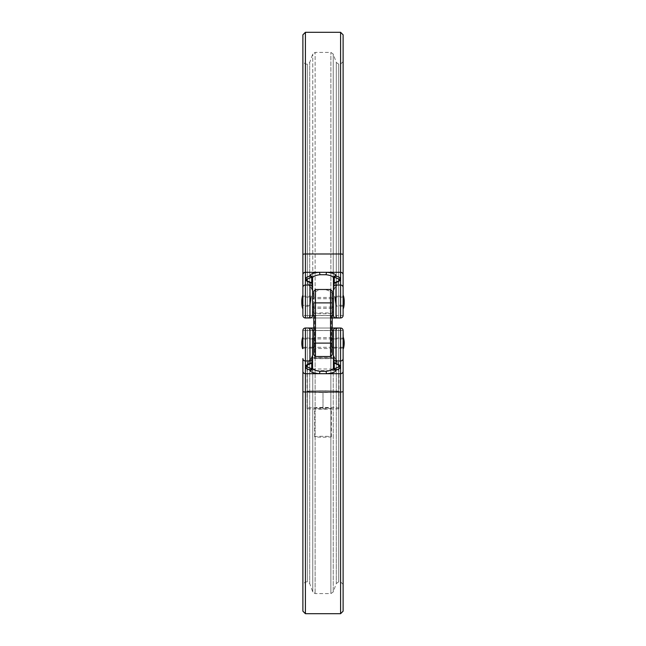 <?xml version="1.0" encoding="UTF-8"?>
<svg xmlns="http://www.w3.org/2000/svg" width="646" height="646" viewBox="0 0 646 646"><rect width="100%" height="100%" fill="white"/><g stroke="black" fill="none" stroke-linecap="round" stroke-linejoin="round"><path stroke-width="0.48" stroke-dasharray="3.23 2.42" d="M330.542 289.489L330.542 302.893L313.786 302.893L313.786 308.336L313.786 297.451L313.786 348.549L313.786 343.107L313.786 348.549L332.214 348.549L332.214 291.168M332.214 354.832L332.214 348.549M332.214 302.893L332.214 308.336L332.214 302.893L330.542 302.893L330.542 343.107L315.458 343.107L315.458 289.489M313.786 328.023L332.214 328.023M312.527 344.778L312.527 330.542L333.473 330.542L333.473 367.945L333.473 330.542A2.511 2.511 0 0 1 335.985 328.023L310.015 328.023A2.511 2.511 0 0 1 312.527 330.542L312.527 344.778M343.422 337.575L343.422 348.638M343.107 611.189L343.107 358.538A2.511 2.431 0 0 1 340.595 360.969L335.985 360.969L335.985 328.023A2.511 2.511 0 0 0 333.473 330.542A2.511 2.511 0 0 1 335.985 328.023L340.595 328.023L335.597 328.023L340.595 328.023L340.595 366.177A1.672 1.599 -29.4 0 1 339.134 365.378A1.672 1.599 150.6 0 1 338.997 365.047L338.997 366.25A16.158 4.183 180 0 1 334.806 368.503L333.473 367.784L334.289 369.472L335.985 369.98A1.672 1.179 74.5 0 1 334.806 368.503M302.893 337.575L302.893 330.542A2.511 2.511 0 0 1 305.405 328.023L307.334 328.023L305.405 328.023L305.405 581.868L305.405 330.469L307.334 330.469L307.334 328.023L315.127 328.023L307.334 328.023L307.334 330.469L305.405 330.469L305.405 328.023L310.015 328.023A2.511 2.511 0 0 1 312.527 330.542M302.578 337.575L302.578 348.638M312.527 343.107L312.527 338.076L312.527 343.107M333.473 338.076L333.473 348.129L333.473 338.076L343.107 338.076M333.473 344.778L333.473 343.107M332.948 328.023L335.597 328.023A2.511 2.358 -90 0 0 333.239 330.518L336.3 330.518L333.239 330.518A2.511 2.358 -90 0 1 335.597 328.023M330.873 328.023L315.127 328.023L330.873 328.023L330.873 330.469L333.239 330.518L333.239 591.938L333.239 330.518L315.127 330.469L315.127 593.593L315.127 330.469L330.873 330.469L330.873 593.593L330.873 328.023M305.405 613.7L305.405 392.009L340.595 392.009A2.511 0.598 180 0 0 343.107 391.411L343.107 358.538M311.711 362.931A1.672 0.404 -136.1 0 0 311.784 362.899L312.527 361.033L311.711 362.479L311.711 357.537A16.756 16.756 0 0 0 306.882 365.329L306.866 365.378A1.672 1.599 -150.6 0 1 305.405 366.177L305.405 367.501A17.781 4.603 0 0 0 310.015 369.98L311.711 369.472L312.527 367.784L311.194 368.503A16.158 4.183 180 0 1 307.003 366.25L307.003 365.047A16.158 4.183 180 0 1 311.194 362.786L312.527 361.033L311.711 362.931L310.015 363.698A17.781 4.603 0 0 0 305.405 366.177L305.405 360.969A2.511 2.431 0 0 1 302.893 358.538L302.893 611.189M302.893 343.107L302.893 348.129L302.893 343.107M335.985 370.368A2.511 2.431 180 0 1 333.473 367.945C333.175 369.585 330.704 370.691 326.077 371.272L319.923 371.272A2.511 0.735 -85.3 0 1 319.189 373.695L326.811 373.695C332.553 373.122 335.613 372.015 335.985 370.368L335.985 369.98A17.781 4.603 0 0 0 340.595 367.501L340.595 366.177A17.781 4.603 0 0 0 335.985 363.698L334.289 362.931L333.473 361.033L334.806 362.786A16.158 4.183 180 0 1 338.997 365.047A16.158 4.183 180 0 0 334.806 362.786L333.473 361.033L334.216 362.899A1.672 0.404 -43.9 0 1 334.289 362.479L334.289 357.537L334.289 362.479A1.672 0.404 136.1 0 0 334.184 362.826M302.893 348.129L312.527 348.129L312.527 338.076L302.893 338.076M319.923 371.272C315.296 370.691 312.825 369.585 312.527 367.945A2.511 2.431 0 0 1 310.015 370.368C310.387 372.015 313.447 373.122 319.189 373.695L305.405 373.695L305.405 367.501A1.672 1.599 150.6 0 0 307.003 366.25M311.711 362.979L311.711 357.537A16.756 16.756 0 0 0 306.882 365.329L306.874 365.37M311.816 362.826A1.672 0.404 43.9 0 0 311.711 362.479L311.194 362.786A16.158 4.183 180 0 0 307.003 365.047A1.672 1.599 29.4 0 1 306.866 365.378A1.672 1.599 -150.6 0 0 307.003 365.047M339.126 365.37L339.118 365.329A16.756 16.756 0 0 0 334.289 357.537L334.289 362.979M312.761 330.518L309.7 330.518L312.761 330.518A2.511 2.358 90 0 0 310.403 328.023A2.511 2.358 90 0 1 312.761 330.518L315.127 330.469L312.761 330.518L312.761 591.938L312.761 330.518M343.107 343.107L343.107 338.916L343.107 343.107M326.077 371.272A2.511 0.735 -94.7 0 0 326.811 373.695L340.595 373.695L340.595 613.7M343.107 330.542A2.511 2.511 0 0 0 340.595 328.023L340.595 581.868L340.595 330.469L338.665 330.469L338.665 328.023L338.665 330.469L340.595 330.469L340.595 328.023A2.511 2.511 0 0 1 343.107 330.542A2.511 2.511 0 0 0 340.595 328.023A2.511 2.511 0 0 1 343.107 330.542L340.595 330.469L343.107 330.542M335.201 363.504A1.672 1.179 105.5 0 1 334.806 362.786A1.672 1.179 -74.5 0 0 335.54 363.69L334.216 362.899A1.672 0.404 -43.9 0 0 334.289 362.931M310.799 363.504A1.672 1.179 74.5 0 0 311.194 362.786A1.672 1.179 -105.5 0 1 310.46 363.69L306.882 365.329M334.289 369.472A1.672 0.937 125.8 0 1 334.289 368.43L334.289 357.537L333.473 355.68M343.107 371.272A2.511 2.431 180 0 1 340.595 373.695L340.595 367.501A1.672 1.599 29.4 0 1 338.997 366.25M333.473 358.538A2.511 2.431 0 0 0 335.985 360.969L335.985 363.698A1.672 1.179 -74.5 0 1 335.54 363.69L339.134 365.378A1.672 1.599 -29.4 0 1 338.997 365.047M310.015 328.023L310.015 363.698A1.672 1.179 -105.5 0 0 310.46 363.69L311.784 362.899A1.672 0.404 -136.1 0 0 311.711 362.479L311.711 368.43A1.672 0.937 54.2 0 1 311.711 369.472M310.015 370.368L310.015 369.98A1.672 1.179 105.5 0 0 311.194 368.503M323 437.189A8.374 0.436 0 0 0 331.374 436.753A8.374 0.436 0 0 0 323 436.308A8.374 0.436 0 0 0 314.626 436.753A8.374 0.436 0 0 0 323 437.189M323 408.748A8.374 0.436 0 0 0 331.374 408.304A8.374 0.436 0 0 0 323 407.868A8.374 0.436 0 0 0 314.626 408.304A8.374 0.436 0 0 0 323 408.748M338.916 408.789L323 409.265L307.084 408.789L307.084 407.828L323 407.343L338.916 407.828L338.916 408.789L338.916 392.057L315.038 392.292A15.916 0.832 180 0 1 307.084 391.573A15.916 0.832 180 0 1 315.038 390.854A15.916 0.832 180 0 1 323 390.741A15.916 0.832 180 0 1 330.962 390.854A15.916 0.832 180 0 1 338.916 391.573L338.916 392.057M323 409.265L323 392.534M338.916 391.573A15.916 0.832 180 0 1 330.962 392.292A15.916 0.832 180 0 1 323 392.405A15.916 0.832 180 0 1 315.038 392.292L307.084 392.057L307.084 391.096L323 390.612L338.916 391.096L338.916 391.573L338.916 369.819A15.916 0.832 180 0 1 323 370.659A15.916 0.832 180 0 1 307.084 369.819A15.916 0.832 180 0 1 323 368.987A15.916 0.832 180 0 1 338.916 369.819C338.843 365.216 337.164 361.3 333.877 358.078A10.893 0.573 180 0 1 323 358.683A10.893 0.573 180 0 1 312.123 358.078A10.893 0.573 180 0 1 323 357.537A10.893 0.573 180 0 1 333.877 358.078M323 358.546A8.374 0.436 0 0 0 331.374 358.11A8.374 0.436 0 0 0 323 357.674A8.374 0.436 0 0 0 314.626 358.11A8.374 0.436 0 0 0 323 358.546M323 313.778A8.374 0.436 0 0 0 331.358 313.375A8.374 0.436 0 0 0 331.374 313.342A8.374 0.436 0 0 0 323 312.906A8.374 0.436 0 0 0 314.626 313.342A8.374 0.436 0 0 0 314.642 313.375A8.374 0.436 0 0 0 323 313.778M312.527 302.893L312.527 294.528L312.527 302.893M332.214 317.977L313.786 317.977L315.127 317.977L315.127 315.531L312.761 315.482L315.127 315.531L315.127 52.407L315.127 315.531L330.873 315.531L330.873 52.407L330.873 317.977L332.948 317.977L330.873 317.977L330.873 315.531L333.239 315.482L333.239 54.062L333.239 315.482A2.511 2.358 -90 0 0 335.597 317.977L340.595 317.977L335.597 317.977A2.511 2.358 -90 0 1 333.239 315.482L315.127 315.531L315.127 317.977L330.873 317.977L310.403 317.977A2.511 2.358 90 0 0 312.761 315.482L309.7 315.482L312.761 315.482A2.511 2.358 90 0 1 310.403 317.977L335.985 317.977A2.511 2.511 0 0 1 333.473 315.458L312.527 315.458A2.511 2.511 0 0 1 310.015 317.977L310.015 317.977A2.511 2.511 0 0 0 312.527 315.458L312.527 278.055C312.825 276.415 315.296 275.309 319.923 274.728L326.077 274.728C330.704 275.309 333.175 276.415 333.473 278.055L333.473 315.458L333.473 278.055A2.511 2.431 0 0 1 335.985 275.632C335.613 273.985 332.553 272.878 326.811 272.305L319.189 272.305A2.511 0.735 -94.7 0 1 319.923 274.728M312.527 287.462A2.511 2.431 0 0 0 310.015 285.031L310.015 317.977A2.511 2.511 0 0 0 312.527 315.458L312.527 278.055A2.511 2.431 180 0 0 310.015 275.632L310.015 276.02A17.781 4.603 180 0 0 305.405 278.499L305.405 279.823A17.781 4.603 180 0 0 310.015 282.302L311.711 283.069L312.527 284.967L311.784 283.101A1.672 0.404 -43.9 0 0 311.711 283.069M302.893 34.811L302.893 315.458A2.511 2.511 0 0 0 305.405 317.977L307.334 317.977L305.405 317.977A2.511 2.511 0 0 1 302.893 315.458A2.511 2.511 0 0 0 305.405 317.977L305.405 279.823A1.672 1.599 -29.4 0 1 306.866 280.622L307.003 280.953A16.158 4.183 0 0 0 311.194 283.214L311.711 283.521L311.194 283.214A16.158 4.183 0 0 1 307.003 280.953L306.882 280.671A16.756 16.756 0 0 0 311.711 288.463L311.711 283.021M312.527 315.458A2.511 2.511 0 0 1 310.015 317.977L305.405 317.977A2.511 2.511 0 0 1 302.893 315.458A2.511 2.511 0 0 0 305.405 317.977L305.405 315.531L302.893 315.458L305.405 315.531L305.405 64.132L305.405 315.531L307.334 315.531L305.405 315.531L305.405 317.977M340.595 317.977L335.985 317.977L335.985 282.302A17.781 4.603 180 0 0 340.595 279.823L340.595 278.499A17.781 4.603 180 0 0 335.985 276.02L334.289 276.528L333.473 278.216L334.806 277.497A16.158 4.183 0 0 1 338.997 279.75L338.997 280.953A16.158 4.183 0 0 1 334.806 283.214L333.473 284.967L334.806 283.214A16.158 4.183 0 0 0 338.997 280.953L338.997 280.953A1.672 1.599 -150.6 0 1 339.134 280.622L339.134 280.622A1.672 1.599 -150.6 0 1 340.595 279.823L340.595 317.977A2.511 2.511 0 0 0 343.107 315.458L343.107 61.62L343.107 315.458A2.511 2.511 0 0 1 340.595 317.977A2.511 2.511 0 0 0 343.107 315.458A2.511 2.511 0 0 1 340.595 317.977A2.511 2.511 0 0 0 343.107 315.458L340.595 315.531L340.595 317.977L340.595 315.531L338.665 315.531L338.665 317.977L338.665 315.531L340.595 315.531L340.595 64.132L340.595 315.531L343.107 315.458M343.107 308.425L343.107 34.811M343.107 301.222L343.107 295.69L343.107 301.222M343.107 297.362L343.107 302.893M343.422 295.69L343.422 308.425M302.893 302.893L302.893 297.362M302.578 295.69L302.578 308.425M333.473 302.893L333.473 301.222M333.473 307.084L333.473 298.702M334.289 283.021L334.289 288.463A16.756 16.756 0 0 0 339.118 280.671L339.126 280.63M306.874 280.63L306.882 280.671A16.756 16.756 0 0 0 311.711 288.463L311.711 283.521A1.672 0.404 -43.9 0 0 311.784 283.101L310.46 282.31A1.672 1.179 -74.5 0 0 310.015 282.302L310.015 285.031L305.405 285.031A2.511 2.431 180 0 0 302.893 287.462M334.184 283.174A1.672 0.404 43.9 0 0 334.289 283.521A1.672 0.404 -136.1 0 1 334.216 283.101L333.473 284.967L334.289 283.069L335.985 282.302A1.672 1.179 -105.5 0 0 335.54 282.31L334.216 283.101A1.672 0.404 -136.1 0 1 334.289 283.069M340.595 32.3L340.595 272.305L326.811 272.305A2.511 0.735 -85.3 0 0 326.077 274.728M333.473 315.458A2.511 2.511 0 0 0 335.985 317.977A2.511 2.511 0 0 1 333.473 315.458A2.511 2.511 0 0 0 335.985 317.977A2.511 2.511 0 0 1 333.473 315.458M312.527 278.216L311.711 276.528L310.015 276.02A1.672 1.179 74.5 0 1 311.194 277.497L312.527 278.216M307.003 280.953A1.672 1.599 150.6 0 0 306.866 280.622A1.672 1.599 -29.4 0 1 307.003 280.953L307.003 279.75A16.158 4.183 0 0 1 311.194 277.497M333.473 290.32L334.289 288.463L334.289 277.57A1.672 0.937 54.2 0 1 334.289 276.528M334.806 277.497A1.672 1.179 105.5 0 1 335.985 276.02L335.985 275.632M338.997 279.75A1.672 1.599 150.6 0 1 340.595 278.499L340.595 272.305A2.511 2.431 180 0 1 343.107 274.728M335.201 282.496A1.672 1.179 74.5 0 0 334.806 283.214A1.672 1.179 -105.5 0 1 335.54 282.31L339.118 280.671A16.756 16.756 0 0 1 334.289 288.463M310.807 282.496A1.672 1.179 105.5 0 1 311.194 283.214A1.672 1.179 -74.5 0 0 310.46 282.31L306.882 280.671M307.003 279.75A1.672 1.599 29.4 0 0 305.405 278.499L305.405 32.3M311.816 283.174A1.672 0.404 136.1 0 1 311.711 283.521L311.711 277.57A1.672 0.937 125.8 0 0 311.711 276.528M307.084 408.789L307.084 392.057M307.084 407.828L307.084 391.096M323 407.343L323 390.612M338.916 407.828L338.916 391.096M310.371 301.222C309.668 306.511 309.652 306.511 310.33 301.222C311.057 295.933 311.073 295.933 310.371 301.222C309.668 306.511 309.652 306.511 310.33 301.222C311.057 295.933 311.073 295.933 310.371 301.222M302.893 306.244L302.893 296.191L302.893 306.244L310.023 306.244A13.405 13.405 0 0 1 309.822 305.324L302.893 305.324L302.893 301.222L302.893 305.324M310.661 301.222C311.582 294.746 311.598 294.746 310.718 301.222C309.838 307.698 309.814 307.698 310.661 301.222C311.582 294.746 311.598 294.746 310.718 301.222C309.838 307.698 309.814 307.698 310.661 301.222M302.893 296.191L311.388 296.191A13.405 13.405 0 0 0 310.904 297.112L302.893 297.112L302.893 301.222L302.893 297.112M335.67 301.222C336.348 306.511 336.332 306.511 335.629 301.222C334.927 295.933 334.943 295.933 335.67 301.222C336.348 306.511 336.332 306.511 335.629 301.222C334.927 295.933 334.943 295.933 335.67 301.222L335.71 301.537M343.107 306.244L335.977 306.244A13.405 13.405 0 0 0 336.178 305.324L343.107 305.324M335.282 301.222C334.402 294.746 334.418 294.746 335.339 301.222C336.186 307.698 336.162 307.698 335.282 301.222C334.402 294.746 334.418 294.746 335.339 301.222C336.186 307.698 336.162 307.698 335.282 301.222M343.107 297.112L335.096 297.112A13.405 13.405 0 0 0 334.612 296.191L343.107 296.191M332.214 343.107L330.542 343.107L330.542 356.511M315.458 356.511L315.458 343.107L313.786 343.107M332.214 330.542L313.786 330.542M312.527 358.538A2.511 2.431 180 0 1 310.015 360.969L305.405 360.969L305.405 328.023M338.665 330.469L338.665 581.868L338.665 330.469L336.3 330.518L336.3 583.516L336.3 330.518L338.665 330.469M307.334 330.469L307.334 581.868L307.334 330.469L309.7 330.518L309.7 583.516L309.7 330.518A2.511 2.358 90 0 0 307.334 328.023A2.511 2.358 90 0 1 309.7 330.518L307.334 330.469M302.893 391.411A2.511 0.598 180 0 0 305.405 392.009L305.405 373.695A2.511 2.431 180 0 1 302.893 371.272M305.405 330.469L302.893 330.542L305.405 330.469M338.665 328.023A2.511 2.358 -90 0 0 336.3 330.518A2.511 2.358 -90 0 1 338.665 328.023M315.127 328.023L315.127 330.469L315.127 328.023M343.107 287.462A2.511 2.431 180 0 0 340.595 285.031L335.985 285.031A2.511 2.431 180 0 0 333.473 287.462M302.893 274.728A2.511 2.431 180 0 1 305.405 272.305L319.189 272.305C313.447 272.878 310.387 273.985 310.015 275.632M343.107 254.589A2.511 0.598 180 0 0 340.595 253.991L305.405 253.991A2.511 0.598 180 0 0 302.893 254.589M313.786 315.458L332.214 315.458M338.665 315.531L338.665 64.132L338.665 315.531L336.3 315.482A2.511 2.358 -90 0 0 338.665 317.977A2.511 2.358 -90 0 1 336.3 315.482L336.3 62.484L336.3 315.482L338.665 315.531M307.334 315.531L307.334 64.132L307.334 317.977L307.334 315.531L309.7 315.482L307.334 315.531M307.334 317.977A2.511 2.358 90 0 0 309.7 315.482L309.7 62.484L309.7 315.482A2.511 2.358 90 0 1 307.334 317.977M312.761 315.482L312.761 54.062L312.761 315.482M332.214 297.451L313.786 297.451M332.214 337.664L313.786 337.664M332.214 308.336L313.786 308.336M343.107 347.298L333.473 347.298M332.214 347.298L313.786 347.298M312.527 347.298L302.893 347.298M343.107 584.38L340.595 581.868L338.665 581.868L336.3 583.516L333.239 591.938L330.873 593.593L315.127 593.593L312.761 591.938L309.7 583.516L307.334 581.868L305.405 581.868L302.893 584.38M333.473 348.129L343.107 348.129M339.118 365.329A16.756 16.756 0 0 0 334.289 357.537M343.107 338.916L333.473 338.916M332.214 338.916L313.786 338.916M312.527 338.916L302.893 338.916M311.711 357.537L312.527 355.68M331.374 436.753L331.374 408.304M312.123 358.078C308.836 361.3 307.157 365.216 307.084 369.819L307.084 391.573M331.374 358.11L331.374 313.342M314.626 358.11L314.626 313.342M312.527 311.259A13.405 13.405 0 0 0 314.642 313.375M333.473 294.528A13.405 13.405 0 0 0 312.527 294.528M344.181 302.053A20.107 20.107 0 0 1 343.422 306.745L343.107 306.745M302.893 306.745L302.578 306.745A20.107 20.107 0 0 1 301.819 302.053M331.358 313.375A13.405 13.405 0 0 0 333.473 311.259M332.214 307.084L313.786 307.084M332.214 298.702L313.786 298.702M311.711 288.463L312.527 290.32M343.107 61.62L340.595 64.132L338.665 64.132L336.3 62.484L333.239 54.062L330.873 52.407L315.127 52.407L312.761 54.062L309.7 62.484L307.334 64.132L305.405 64.132L302.893 61.62M314.626 436.753L314.626 408.304"/><path stroke-width="0.97" d="M313.786 297.451L313.786 291.168L313.786 297.451M332.214 343.107L330.542 343.107L330.542 289.489L332.214 291.168L332.214 354.832L330.542 356.511L330.542 343.107L315.458 343.107L315.458 356.511L313.786 354.832L313.786 302.893L315.458 302.893L315.458 343.107L313.786 343.107M313.786 348.549L313.786 354.832M302.893 348.638L302.893 330.542A2.511 2.511 0 0 1 305.405 328.023A2.511 2.511 0 0 0 302.893 330.542A2.511 2.511 0 0 1 305.405 328.023L305.405 366.177A1.672 1.599 29.4 0 0 306.866 365.378L310.46 363.69A1.672 1.179 74.5 0 0 310.799 363.504M312.527 338.076L312.527 367.945C312.825 369.585 315.296 370.691 319.923 371.272L326.077 371.272C330.704 370.691 333.175 369.585 333.473 367.945L333.473 355.68L333.473 361.033L334.289 362.931L335.985 363.698A17.781 4.603 0 0 1 340.595 366.177L340.595 328.023A2.511 2.511 0 0 1 343.107 330.542L343.107 611.189L340.595 613.7L340.595 392.009L305.405 392.009L305.405 613.7L302.893 611.189L302.893 358.538A2.511 2.431 0 0 0 305.405 360.969L310.015 360.969L310.015 328.023L313.786 328.023M313.786 330.542L312.527 330.542A2.511 2.511 0 0 0 310.015 328.023L305.405 328.023A2.511 2.511 0 0 0 302.893 330.542M334.289 362.931A1.672 0.404 136.1 0 1 334.216 362.899L339.134 365.378A1.672 1.599 150.6 0 0 340.595 366.177L340.595 367.501A17.781 4.603 0 0 1 335.985 369.98L335.985 370.368A2.511 2.431 180 0 1 333.473 367.945L333.473 330.542A2.511 2.511 0 0 1 335.985 328.023L335.985 363.698A1.672 1.179 105.5 0 1 335.54 363.69L335.54 363.69A1.672 1.179 105.5 0 1 335.201 363.504M343.422 337.575A20.107 20.107 0 0 1 343.422 348.638L343.107 330.542M343.107 337.575L343.107 391.411A2.511 0.598 0 0 1 340.595 392.009L340.595 367.501A1.672 1.599 -150.6 0 1 338.997 366.25L338.997 365.047M333.473 343.107L333.473 330.542A2.511 2.511 0 0 1 335.985 328.023L340.595 328.023M310.403 328.023L310.015 328.023A2.511 2.511 0 0 1 312.527 330.542A2.511 2.511 0 0 0 310.015 328.023M332.214 328.023L335.985 328.023A2.511 2.511 0 0 0 333.473 330.542L332.214 330.542M335.597 328.023L332.948 328.023M335.985 370.368C335.613 372.015 332.553 373.122 326.811 373.695L319.189 373.695A2.511 0.735 -85.3 0 0 319.923 371.272M307.003 365.047L307.003 366.25A16.158 4.183 180 0 0 311.194 368.503L312.527 367.784L311.711 369.472L310.015 369.98A17.781 4.603 0 0 1 305.405 367.501L305.405 373.695L319.189 373.695C313.447 373.122 310.387 372.015 310.015 370.368A2.511 2.431 -0 0 0 312.527 367.945L312.527 348.129M334.184 362.826A1.672 0.404 136.1 0 0 334.216 362.899L333.473 361.033L333.473 344.778M334.806 368.503A1.672 1.179 -105.5 0 0 335.985 369.98L334.289 369.472L333.473 367.784L334.806 368.503A16.158 4.183 180 0 0 338.997 366.25M343.107 371.272A2.511 2.431 0 0 1 340.595 373.695L326.811 373.695A2.511 0.735 -94.7 0 1 326.077 371.272M307.003 366.25A1.672 1.599 -29.4 0 1 305.405 367.501L305.405 366.177A17.781 4.603 0 0 1 310.015 363.698L311.711 362.931L312.527 361.033L311.784 362.899A1.672 0.404 43.9 0 0 311.816 362.826M334.289 369.472A1.672 0.937 -54.2 0 1 334.289 368.43L334.289 362.979M311.711 369.472A1.672 0.937 -125.8 0 0 311.711 368.43L311.711 362.979M310.015 370.368L310.015 369.98A1.672 1.179 -74.5 0 0 311.194 368.503M312.527 358.538A2.511 2.431 180 0 1 310.015 360.969L310.015 363.698A1.672 1.179 74.5 0 0 310.46 363.69L311.784 362.899A1.672 0.404 43.9 0 1 311.711 362.931M340.595 32.3L305.405 32.3L305.405 253.991L340.595 253.991L340.595 32.3L343.107 34.811L343.107 315.458A2.511 2.511 0 0 1 340.595 317.977L332.214 317.977M306.882 280.671L306.866 280.622A1.672 1.599 150.6 0 0 305.405 279.823L305.405 285.031L310.015 285.031L310.015 317.977A2.511 2.511 0 0 0 312.527 315.458L312.527 278.055L312.527 315.458A2.511 2.511 0 0 1 310.015 317.977L305.405 317.977A2.511 2.511 0 0 1 302.893 315.458L302.893 34.811L305.405 32.3M335.201 282.496A1.672 1.179 74.5 0 1 335.54 282.31A1.672 1.179 74.5 0 1 335.985 282.302L335.985 317.977A2.511 2.511 0 0 1 333.473 315.458L333.473 287.462A2.511 2.431 0 0 1 335.985 285.031L340.595 285.031L340.595 317.977A2.511 2.511 0 0 0 343.107 315.458L343.107 295.69M343.107 302.893L343.422 297.362A20.107 20.107 0 0 1 343.422 308.425M302.893 302.893L302.578 295.69A20.107 20.107 0 0 0 301.819 302.053M302.578 308.425L302.578 297.362A20.107 20.107 0 0 0 302.578 308.425L302.893 308.425M332.214 298.702L333.473 298.702L333.473 278.055C333.175 276.415 330.704 275.309 326.077 274.728L319.923 274.728A2.511 0.735 -94.7 0 0 319.189 272.305L326.811 272.305C332.553 272.878 335.613 273.985 335.985 275.632L335.985 276.02A17.781 4.603 180 0 1 340.595 278.499L340.595 279.823A17.781 4.603 180 0 1 335.985 282.302L334.289 283.069L333.473 284.967L333.473 290.32L333.473 278.055A2.511 2.431 0 0 1 335.985 275.632M333.473 278.216L334.289 276.528L335.985 276.02A1.672 1.179 -74.5 0 0 334.806 277.497L333.473 278.216M332.214 315.458L333.473 315.458L333.473 307.084L332.214 307.084M333.473 287.462L333.473 284.967L334.216 283.101A1.672 0.404 43.9 0 1 334.289 283.069M333.473 301.222L333.473 302.893M319.923 274.728C315.296 275.309 312.825 276.415 312.527 278.055A2.511 2.431 180 0 0 310.015 275.632C310.387 273.985 313.447 272.878 319.189 272.305L305.405 272.305L305.405 278.499A17.781 4.603 180 0 1 310.015 276.02L311.711 276.528L312.527 278.216L311.194 277.497A16.158 4.183 0 0 0 307.003 279.75L307.003 280.953M338.997 280.953L338.997 279.75A16.158 4.183 0 0 0 334.806 277.497M326.077 274.728A2.511 0.735 -85.3 0 1 326.811 272.305L340.595 272.305L340.595 253.991A2.511 0.598 0 0 1 343.107 254.589M311.816 283.174A1.672 0.404 136.1 0 0 311.784 283.101L312.527 284.967L311.711 283.069L310.015 282.302A17.781 4.603 180 0 1 305.405 279.823L305.405 278.499A1.672 1.599 -150.6 0 1 307.003 279.75M311.711 283.021L311.711 277.57A1.672 0.937 -54.2 0 0 311.711 276.528M311.194 277.497A1.672 1.179 -105.5 0 0 310.015 276.02L310.015 275.632M310.807 282.496A1.672 1.179 105.5 0 0 310.46 282.31L310.46 282.31A1.672 1.179 105.5 0 0 310.015 282.302L310.015 285.031A2.511 2.431 0 0 1 312.527 287.462M306.866 280.622L311.784 283.101A1.672 0.404 136.1 0 0 311.711 283.069M334.184 283.174A1.672 0.404 43.9 0 1 334.216 283.101L339.134 280.622A1.672 1.599 29.4 0 1 340.595 279.823L340.595 285.031A2.511 2.431 -0 0 1 343.107 287.462M338.997 279.75A1.672 1.599 -29.4 0 1 340.595 278.499L340.595 272.305A2.511 2.431 0 0 1 343.107 274.728M334.289 283.021L334.289 277.57A1.672 0.937 -125.8 0 1 334.289 276.528M332.214 302.893L315.458 302.893L315.458 289.489L313.786 291.168M343.107 358.538A2.511 2.431 0 0 1 340.595 360.969L335.985 360.969A2.511 2.431 0 0 1 333.473 358.538M302.893 371.272A2.511 2.431 0 0 0 305.405 373.695L305.405 392.009A2.511 0.598 0 0 1 302.893 391.411M302.893 254.589A2.511 0.598 0 0 1 305.405 253.991L305.405 272.305A2.511 2.431 0 0 0 302.893 274.728M302.893 287.462A2.511 2.431 0 0 1 305.405 285.031L305.405 317.977A2.511 2.511 0 0 1 302.893 315.458M312.527 315.458L313.786 315.458M330.542 289.489L315.458 289.489M330.542 356.511L315.458 356.511M302.578 337.575A20.107 20.107 0 0 0 302.578 348.638M333.473 347.298L332.214 347.298M313.786 347.298L312.527 347.298M340.595 613.7L305.405 613.7M333.473 338.916L332.214 338.916M313.786 338.916L312.527 338.916M334.289 357.537L333.473 355.68M311.711 357.537L312.527 355.68M344.181 302.053A20.107 20.107 0 0 0 343.422 295.69M313.786 307.084L312.527 307.084M313.786 298.702L312.527 298.702M334.289 288.463L333.473 290.32M311.711 288.463L312.527 290.32"/></g></svg>
